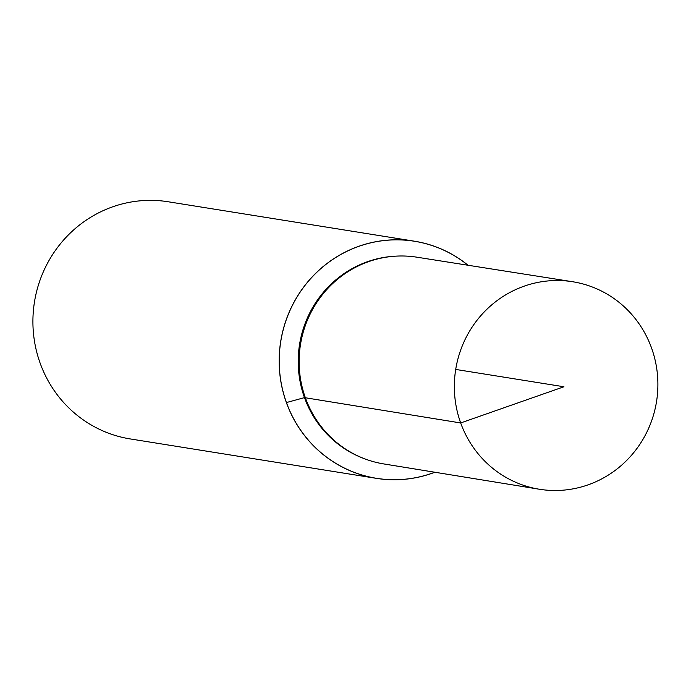<?xml version="1.0" encoding="UTF-8"?>
<svg xmlns="http://www.w3.org/2000/svg" width="691" height="691" viewBox="0 0 691 691"><rect width="100%" height="100%" fill="white"/><g stroke="black" fill="none" stroke-linecap="round" stroke-linejoin="round"><path stroke-width="1.04" d="M286.437 402.559A120.035 116.166 -80.9 0 1 327.353 263.314A120.035 116.166 -80.9 0 1 467.954 265.24A120.035 116.166 -80.9 0 0 327.353 263.314A120.035 116.166 -80.9 0 0 286.437 402.559A120.035 116.166 -80.9 0 0 434.803 472.229A120.035 116.166 -80.9 0 1 286.437 402.559L304.481 397.619L460.672 422.952L563.934 386.761L455.715 369.435M468.04 265.249A120.087 116.209 99.1 0 0 414.445 241.202A120.087 116.209 99.1 0 0 280.71 341.406A120.087 116.209 99.1 0 0 376.474 478.362A120.087 116.209 99.1 0 0 434.889 472.247M414.445 241.202L168.215 201.772A120.087 116.209 99.1 0 0 40.138 363.146A120.087 116.209 99.1 0 0 130.236 438.932L376.474 478.362M396.599 256.111L395.451 256.171A104.445 101.067 99.1 0 0 304.481 397.619A104.445 101.067 99.1 0 0 363.103 458.211L364.174 458.625A104.687 101.309 -80.9 0 1 305.422 397.895A104.687 101.309 -80.9 0 1 396.599 256.111A104.687 101.309 -80.9 0 1 416.82 257.182L572.493 281.712A105.075 101.689 99.1 0 0 460.672 422.952A105.075 101.689 99.1 0 0 539.265 489.228A105.075 101.689 99.1 0 0 651.57 348.065A105.075 101.689 99.1 0 0 572.493 281.712M539.265 489.228L383.721 463.92A104.687 101.309 -80.9 0 1 364.174 458.625"/></g></svg>
